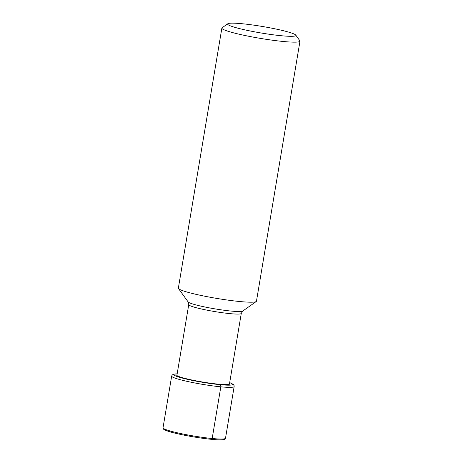 <?xml version="1.0" encoding="UTF-8"?>
<svg xmlns="http://www.w3.org/2000/svg" width="463" height="463" viewBox="0 0 463 463"><rect width="100%" height="100%" fill="white"/><g stroke="black" fill="none" stroke-linecap="round" stroke-linejoin="round"><path stroke-width="0.69" d="M229.538 383.549A26.9 2.575 -170.5 0 1 218.426 384.174A26.9 2.575 -170.5 0 1 206.486 382.646A26.9 2.575 -170.5 0 1 199.096 381.414A26.9 2.575 -170.5 0 1 177.011 374.758M227.825 23.735L222.118 27.763A39.592 3.797 9.5 0 0 221.875 28.093A39.592 3.797 9.5 0 0 242.612 34.991A39.592 3.797 9.5 0 0 283.321 41.491A39.592 3.797 9.5 0 0 299.978 41.166A39.592 3.797 9.5 0 0 299.856 40.773L295.776 35.101A34.603 3.316 9.5 0 0 276.284 29.1A34.603 3.316 9.5 0 0 242.178 23.735A34.603 3.316 9.5 0 0 227.825 23.735A34.603 3.316 9.5 0 0 244.302 29.73A34.603 3.316 9.5 0 0 281.319 35.732A34.603 3.316 9.5 0 0 295.776 35.101M299.978 41.166L256.461 301.205A39.592 3.797 -170.5 0 1 256.224 301.535A39.592 3.797 -170.5 0 1 239.805 301.535A39.592 3.797 -170.5 0 1 200.78 295.394A39.592 3.797 -170.5 0 1 178.481 288.524A39.592 3.797 -170.5 0 1 178.359 288.136L221.875 28.093M163.948 428.738A30.68 2.94 -170.5 0 0 178.967 434.068A30.68 2.94 -170.5 0 0 211.446 439.318A0.995 0.585 -84.5 0 0 212.176 438.507L220.822 386.831A1.864 1.088 -84.5 0 0 220.075 384.678L218.426 384.174A18.451 10.771 95.5 0 1 218.27 384.151M212.176 438.507A31.675 3.038 -170.5 0 1 179.609 433.304A31.675 3.038 -170.5 0 1 163.022 427.789C164.058 429.421 160.956 428.13 167.386 430.989C175.408 433.866 197.469 438.027 211.516 439.329C221.227 440.313 225.886 439.954 225.504 438.247A31.675 3.038 -170.5 0 1 212.176 438.507M177.167 373.809L173.249 374.312L172.109 375.128L171.669 376.112A31.675 3.038 9.5 0 0 188.256 381.628A31.675 3.038 9.5 0 0 220.822 386.831A31.675 3.038 9.5 0 0 234.151 386.564L225.504 438.247M177.161 373.849A29.811 2.859 9.5 0 0 183.794 378.468A29.811 2.859 9.5 0 0 220.075 384.678A29.811 2.859 9.5 0 0 229.689 382.641M188.14 301.94L188.748 304.625A26.628 2.552 9.5 0 0 202.661 309.261A26.628 2.552 9.5 0 0 230.013 313.63A26.628 2.552 9.5 0 0 230.07 313.636A26.628 2.552 9.5 0 0 241.275 313.416L242.722 311.072A27.797 2.662 -170.5 0 1 231.193 311.072A27.797 2.662 -170.5 0 1 231.13 311.067A27.797 2.662 -170.5 0 1 203.761 306.755A27.797 2.662 -170.5 0 1 188.14 301.94L178.481 288.524M171.669 376.112L163.022 427.789M234.151 386.564L234.058 385.5L233.236 384.342L229.7 382.6M242.722 311.072L256.224 301.535M188.748 304.625L176.889 375.476M241.275 313.416L229.416 384.267"/></g></svg>
